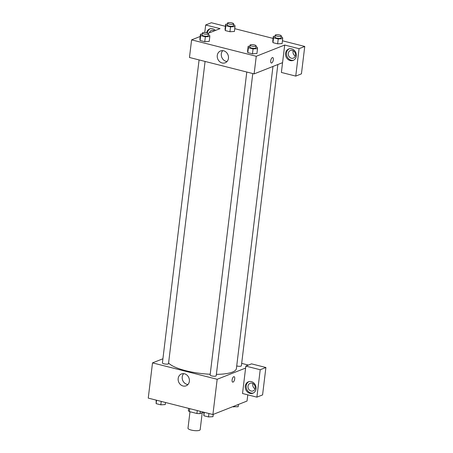 <?xml version="1.0" encoding="UTF-8"?>
<svg xmlns="http://www.w3.org/2000/svg" width="453" height="453" viewBox="0 0 453 453"><rect width="100%" height="100%" fill="white"/><g stroke="black" fill="none" stroke-linecap="round" stroke-linejoin="round"><path stroke-width="0.68" d="M189.988 411.749L187.995 428.21A6.132 1.619 6.9 0 0 192.525 430.35A6.132 1.619 6.9 0 0 199.473 430.316A6.132 1.619 6.9 0 0 200.175 429.687L202.225 412.745M197.276 410.56L196.919 413.504L189.36 411.584A7.916 2.089 6.9 0 1 188.386 410.633L188.658 408.374M203.657 412.179L200.062 413.6A7.916 2.089 6.9 0 1 196.919 413.504M200.334 411.335L200.062 413.6M189.716 408.64L189.36 411.584M247.78 394.84L247.032 401.052L212.904 414.523L148.25 398.113L152.514 362.876L162.916 358.77M178.182 378.47A6.365 5.521 68.5 0 1 181.438 373.968A6.365 5.521 68.5 0 1 188.907 377.864A6.365 5.521 68.5 0 1 186.109 385.814A6.365 5.521 68.5 0 1 180.419 384.535A6.365 5.521 68.5 0 1 178.182 378.47M245.605 368.057L242.525 393.51L256.896 397.156L260.209 369.744L245.843 366.103L245.605 368.057L217.168 379.286L212.904 414.523M217.168 379.286L152.514 362.876M183.652 373.651A6.365 5.521 -111.5 0 0 182.231 376.873A6.365 5.521 -111.5 0 0 187.944 384.535M232.706 382.128A2.809 1.189 104.2 0 0 234.705 378.884A2.809 1.189 -75.8 0 1 232.712 382.128A2.809 1.189 -75.8 0 1 232.247 379.11A2.809 1.189 -75.8 0 1 234.093 376.675A2.809 1.189 -75.8 0 1 234.705 378.889A2.809 1.189 104.2 0 0 234.093 376.675M249.948 393.374A6.132 5.317 68.5 0 1 245.283 387.808A6.132 5.317 68.5 0 1 248.408 381.794A6.132 5.317 68.5 0 1 255.605 385.548A6.132 5.317 68.5 0 1 252.91 393.204A6.132 5.317 68.5 0 1 249.948 393.374M248.89 381.636A6.132 5.317 -111.5 0 0 246.273 387.717A6.132 5.317 -111.5 0 0 250.894 393A6.132 5.317 -111.5 0 0 253.374 392.994M248.018 386.216A4.088 3.545 68.5 0 1 250.107 383.323A4.088 3.545 68.5 0 1 253.765 384.144A4.088 3.545 68.5 0 1 255.198 388.04A4.088 3.545 68.5 0 1 253.108 390.928A4.088 3.545 68.5 0 1 249.45 390.107A4.088 3.545 68.5 0 1 248.018 386.216M255.022 388.833A4.088 3.545 68.5 0 1 252.933 383.544M256.896 397.156L262.581 394.908L265.9 367.502L251.534 363.855L245.843 366.103M260.209 369.744L265.9 367.502M241.681 363.374L248.42 365.084M236.721 365.933A3.069 0.81 6.9 0 0 241.036 366.109A3.069 0.81 6.9 0 0 241.387 365.798L277.848 64.524M199.082 59.921L162.417 362.893A3.069 0.81 6.9 0 0 164.682 363.963A3.069 0.81 6.9 0 0 168.159 363.946A3.069 0.81 6.9 0 0 168.51 363.629L205.079 61.444M246.783 72.027L210.118 374.999A3.069 0.81 6.9 0 0 212.383 376.069A3.069 0.81 6.9 0 0 215.86 376.052A3.069 0.81 6.9 0 0 216.211 375.735L252.78 73.55M216.375 374.365A34.756 9.179 6.9 0 0 232.434 372.094A34.756 9.179 6.9 0 0 236.409 368.521L272.966 66.449M168.584 363.017A34.756 9.179 6.9 0 0 210.209 374.252M282.564 62.661L281.381 72.452L295.747 76.098L299.065 48.686L284.694 45.04L282.564 62.661L254.122 73.89L189.467 57.48L191.602 39.864L200.203 36.467M214.184 30.685A4.088 3.545 -111.5 0 0 214.099 30.98M293.204 50.742A4.088 3.545 -111.5 0 0 295.294 56.03M295.747 76.098L301.438 73.85L304.75 46.444L282.44 40.781M273.108 38.414L234.739 28.675M225.407 26.308L211.364 22.741L205.673 24.989L220.039 28.635L208.114 33.341M209.36 32.854A4.088 3.545 68.5 0 1 211.358 30.464A4.088 3.545 68.5 0 1 214.445 30.844M210.141 28.777A6.132 5.317 -111.5 0 0 207.457 33.029M206.602 32.786A6.132 5.317 68.5 0 1 209.66 28.935A6.132 5.317 68.5 0 1 215.435 30.453M295.475 55.232A4.088 3.545 68.5 0 1 293.38 58.126A4.088 3.545 68.5 0 1 288.584 55.623A4.088 3.545 68.5 0 1 290.379 50.521A4.088 3.545 68.5 0 1 294.037 51.342A4.088 3.545 68.5 0 1 295.475 55.232M289.167 48.828A6.132 5.317 -111.5 0 0 286.551 54.915A6.132 5.317 -111.5 0 0 291.171 60.192A6.132 5.317 -111.5 0 0 293.646 60.187M290.22 60.572A6.132 5.317 68.5 0 1 285.56 55A6.132 5.317 68.5 0 1 288.68 48.992A6.132 5.317 68.5 0 1 295.877 52.746A6.132 5.317 68.5 0 1 293.187 60.402A6.132 5.317 68.5 0 1 290.22 60.572M299.065 48.686L304.75 46.444M204.762 32.525L205.673 24.989M234.399 31.467L229.931 31.738L225.266 30.555L225.056 29.122L225.656 24.23L227.389 24.134M209.224 41.404L204.756 41.682L200.084 40.498L199.881 39.06L200.481 34.168L202.214 34.071M256.007 46.874L257.31 47.208L257.514 48.641L256.919 53.539L252.451 53.788L247.785 52.605L247.581 51.166L248.182 46.274L249.914 46.178M282.1 43.573L277.632 43.845L272.966 42.661L272.757 41.229L273.357 36.336L275.09 36.234M284.694 45.04L256.256 56.268L191.602 39.864M217.27 55.459A6.365 5.521 68.5 0 1 220.526 50.957A6.365 5.521 68.5 0 1 227.995 54.847A6.365 5.521 68.5 0 1 225.203 62.797A6.365 5.521 68.5 0 1 219.507 61.517A6.365 5.521 68.5 0 1 217.27 55.459M256.256 56.268L254.122 73.89M222.74 50.634A6.365 5.521 -111.5 0 0 221.319 53.856A6.365 5.521 -111.5 0 0 227.038 61.517M271.324 63.024A2.809 1.189 104.2 0 0 273.318 59.785A2.809 1.189 -75.8 0 1 271.324 63.024A2.809 1.189 -75.8 0 1 270.866 60.011A2.809 1.189 -75.8 0 1 272.712 57.576A2.809 1.189 -75.8 0 1 273.323 59.785A2.809 1.189 104.2 0 0 272.706 57.576M257.514 48.641L253.046 48.89L248.38 47.707L248.182 46.274M250.039 45.13L249.801 47.089A3.069 0.81 6.9 0 0 252.066 48.16A3.069 0.81 6.9 0 0 255.543 48.143A3.069 0.81 6.9 0 0 255.888 47.825L256.126 45.872A3.069 0.81 6.9 0 0 253.182 44.694A3.069 0.81 6.9 0 0 250.039 45.13A3.069 0.81 6.9 0 0 252.304 46.2A3.069 0.81 6.9 0 0 255.775 46.183A3.069 0.81 6.9 0 0 256.126 45.872M253.046 48.89L252.451 53.788L247.785 52.605L247.587 51.166M248.38 47.707L247.785 52.605M208.306 34.773L209.609 35.102L209.813 36.534L205.345 36.789L200.679 35.6L200.481 34.168M202.338 33.024L202.1 34.983A3.069 0.81 6.9 0 0 204.365 36.053A3.069 0.81 6.9 0 0 207.842 36.036A3.069 0.81 6.9 0 0 208.187 35.719L208.425 33.765A3.069 0.81 6.9 0 0 205.481 32.593A3.069 0.81 6.9 0 0 202.338 33.024A3.069 0.81 6.9 0 0 204.603 34.094A3.069 0.81 6.9 0 0 208.074 34.077A3.069 0.81 6.9 0 0 208.425 33.765M209.813 36.534L209.218 41.433M205.345 36.789L204.756 41.682L200.084 40.498L199.886 39.06M200.679 35.6L200.084 40.498M281.183 36.936L282.491 37.265L282.689 38.703L278.227 38.952L273.561 37.769L273.357 36.336M275.214 35.192L274.982 37.152A3.069 0.81 6.9 0 0 277.247 38.216A3.069 0.81 6.9 0 0 280.718 38.199A3.069 0.81 6.9 0 0 281.07 37.888L281.307 35.929A3.069 0.81 6.9 0 0 278.357 34.756A3.069 0.81 6.9 0 0 275.214 35.192A3.069 0.81 6.9 0 0 277.479 36.263A3.069 0.81 6.9 0 0 280.956 36.246A3.069 0.81 6.9 0 0 281.307 35.929M282.689 38.703L282.1 43.596M278.227 38.952L277.632 43.845L272.966 42.661L272.768 41.229M273.561 37.769L272.966 42.661M233.482 24.83L234.79 25.164L234.988 26.597L230.526 26.846L225.86 25.662L225.656 24.23M227.514 23.086L227.281 25.045A3.069 0.81 6.9 0 0 229.546 26.115A3.069 0.81 6.9 0 0 233.018 26.093A3.069 0.81 6.9 0 0 233.369 25.781L233.606 23.822A3.069 0.81 6.9 0 0 230.656 22.65A3.069 0.81 6.9 0 0 227.514 23.086A3.069 0.81 6.9 0 0 229.779 24.156A3.069 0.81 6.9 0 0 233.255 24.139A3.069 0.81 6.9 0 0 233.606 23.822M234.988 26.597L234.399 31.489M230.526 26.846L229.931 31.738L225.266 30.555L225.067 29.122M225.86 25.662L225.266 30.555M213.25 414.387L212.972 416.686L208.51 416.936L203.844 415.752L203.895 412.236M208.924 413.515L208.51 416.936M204.258 412.332L203.844 415.752M165.526 402.502L165.271 404.58L160.809 404.829L156.143 403.646L156.194 400.135M161.223 401.409L160.809 404.829M156.557 400.226L156.143 403.646M238.431 404.444L238.153 406.743L232.644 406.732M233.771 406.284L233.686 406.992"/></g></svg>
